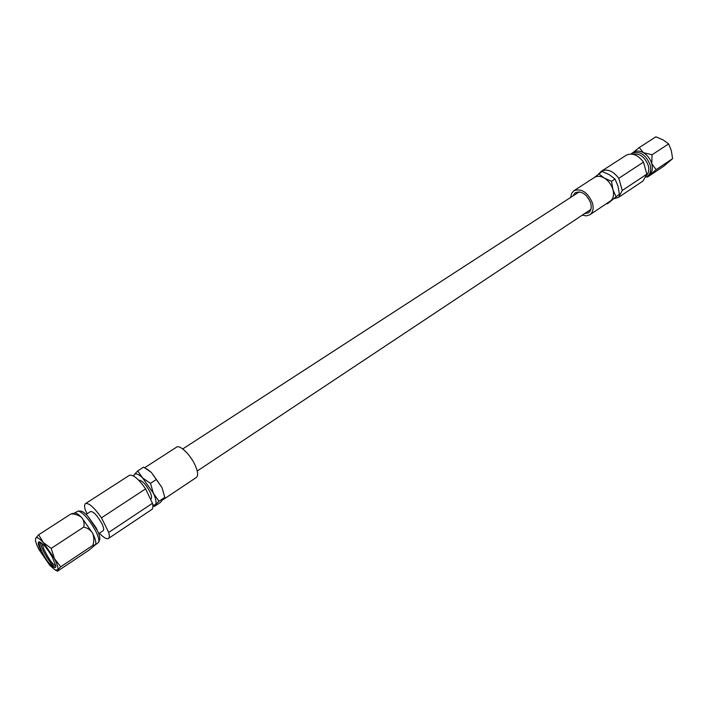 <?xml version="1.0" encoding="UTF-8"?>
<svg xmlns="http://www.w3.org/2000/svg" width="708" height="708" viewBox="0 0 708 708"><rect width="100%" height="100%" fill="white"/><g stroke="black" fill="none" stroke-linecap="round" stroke-linejoin="round"><path stroke-width="1.06" d="M41.763 552.284L47.604 561.426C51.419 565.984 54.029 567.975 55.436 567.391L55.914 566.25L52.463 557.462C46.657 547.426 42.082 542.248 38.728 541.947C37.728 542.939 38.462 545.877 40.931 550.753L39.152 544.213L39.391 541.832M55.737 565.25L55.569 565.542C52.817 564.834 48.879 559.293 43.746 548.921L41.976 543.319M95.226 544.965L98.731 542.231C99.35 540.204 98.377 536.549 95.81 531.283C89.35 519.601 83.491 512.84 78.234 510.999L74.49 513.026M81.765 517.601C78.765 514.521 76.482 512.99 74.898 513.008L71.083 513.866C75.429 514.035 78.986 515.274 81.765 517.601C83.871 520.327 84.526 523.495 83.73 527.088C87.615 527.964 90.606 530.044 92.695 533.345L81.765 517.601M98.731 542.231L99.66 539.753C100.191 538.089 99.492 535.133 97.554 530.885L96.12 527.832L88.173 516.592C85.048 513.123 82.615 511.309 80.871 511.132L78.234 510.999M97.554 530.885L88.173 516.592M98.713 533.637L103.191 530.673C104.138 529.805 103.687 527.425 101.837 523.539C97.323 515.548 93.589 511.539 90.615 511.503L86.111 514.433M150.547 499.273L150.963 498.998C152.034 498.043 151.707 495.653 149.963 491.812C145.706 484.068 141.963 480.21 138.733 480.236M144.697 467.714L176.549 447.155C179.85 444.429 190.647 454.961 195.275 465.528C197.974 471.785 198.355 475.749 196.417 477.413L163.698 499.255M147.352 469.271L151.326 472.395L143.582 467.13L137.688 470.935L134.246 474.599L133.715 476.103M152.813 505.202L155.362 504.742L158.955 501.255L164.796 497.352L161.973 487.546L151.326 472.395L156.397 479.475L150.494 483.352L142.689 478.006C138.538 474.112 135.724 472.979 134.246 474.599L133.52 475.997M60.702 566.789L92.89 545.319L95.385 544.771L89.288 549.957L57.525 571.179L57.613 569.993C58.507 568.356 57.454 564.568 54.454 558.621L43.374 542.549C39.321 538.266 36.772 536.814 35.71 538.204L35.462 539.912C35.665 542.204 36.86 545.452 39.02 549.638L49.852 565.365L55.189 569.975L57.613 569.993L60.702 566.789L54.454 558.621L51.188 548.399L43.374 542.549L38.639 534.788L35.71 538.204L35.462 539.912M101.474 517.822L108.696 532.425C109.59 535.682 109.492 537.708 108.412 538.496L151.786 509.495C152.99 508.627 153.211 506.556 152.459 503.291L145.6 488.865L101.474 517.822C94.27 507.53 88.942 502.786 85.509 503.609C84.367 504.432 84.296 506.556 85.279 509.99L87.155 513.751M99.368 533.212C103.616 537.638 106.634 539.399 108.412 538.496M145.6 488.865C138.511 478.812 133.095 474.307 129.369 475.342L85.509 503.609M152.848 505.477L154.512 506.379L155.362 504.742C156.68 502.875 156.017 499.034 153.371 493.237L137.688 470.935M154.512 506.379L160.291 502.521L164.796 497.352M158.955 501.255L153.371 493.237L150.494 483.352M164.805 497.397L161.973 487.546L156.397 479.475M152.459 503.291L108.696 532.425M95.562 544.487L95.562 544.487C96.332 542.567 95.376 538.85 92.695 533.345C94.111 537.071 94.182 541.062 92.89 545.319M51.188 548.399L83.73 527.088M38.639 534.788L71.083 513.866M55.587 567.267C53.507 568.551 41.241 550.479 40.383 542.186M47.604 561.426C43.241 555.063 40.409 549.089 39.108 543.514M630.952 154.008L631.908 153.273C639.651 150.627 645.731 154.486 650.148 164.84C651.404 170.168 650.413 174.062 647.165 176.513L646.103 177.097M639.253 147.547L655.882 136.821L662.998 139.857L668.644 143.892L671.379 150.804L672.6 158.672L663.821 166.132L647.431 177.089L656.13 169.654L651.794 163.743C650.307 158.866 647.484 155.167 643.324 152.645L639.253 147.547L633.279 152.344M631.908 153.273L633.563 152.202C636.368 150.521 639.625 150.671 643.324 152.645L652.05 154.76L668.644 143.892M643.953 163.725L645.2 168.23M632.837 154.238C639.696 153.158 644.838 156.919 648.263 165.504C649.289 169.61 648.749 172.876 646.652 175.283M584.489 213.666L588.498 212.789C591.118 210.789 591.844 207.506 590.658 202.948C586.737 194.054 581.613 190.629 575.294 192.673L572.896 195.992M582.277 215.143L586.374 215.878L589.852 214.772C592.994 212.382 593.862 208.453 592.437 202.984C587.737 192.311 581.595 188.195 574.011 190.638L571.613 193.39L570.657 197.444M594.083 177.681L602.136 171.478L609.358 174.717L615.013 179.027L611.517 181.31L612.907 189.452C611.323 184.478 608.438 180.673 604.251 178.035C600.534 175.965 597.295 175.743 594.534 177.389L574.011 190.638M599.26 173.327L601.411 171.221L626.155 155.282C632.058 152.503 637.837 154.778 643.501 162.097L646.829 174.133L643.032 180.991L618.571 197.355L614.349 198.638M601.411 171.221C607.252 168.504 613.048 170.867 618.783 178.319L643.501 162.097M598.641 173.734L604.251 178.035L611.517 181.31M615.013 179.027L617.995 186.089L619.358 194.178L607.402 203.824L619.358 194.178M589.852 214.772L610.818 200.718C613.491 198.169 614.181 194.417 612.907 189.452L615.889 196.497M618.783 178.319L622.261 190.487L618.571 197.355M622.261 190.487L646.829 174.133M672.6 158.672L656.13 169.654M647.165 176.513L649.466 174.92C652.21 172.345 652.98 168.619 651.794 163.743L652.05 154.76M579.303 191.833L182.735 448.952M590.861 209.435L197.222 471.024M147.698 469.484L146.795 468.917M55.189 569.975L57.401 571.126"/></g></svg>
